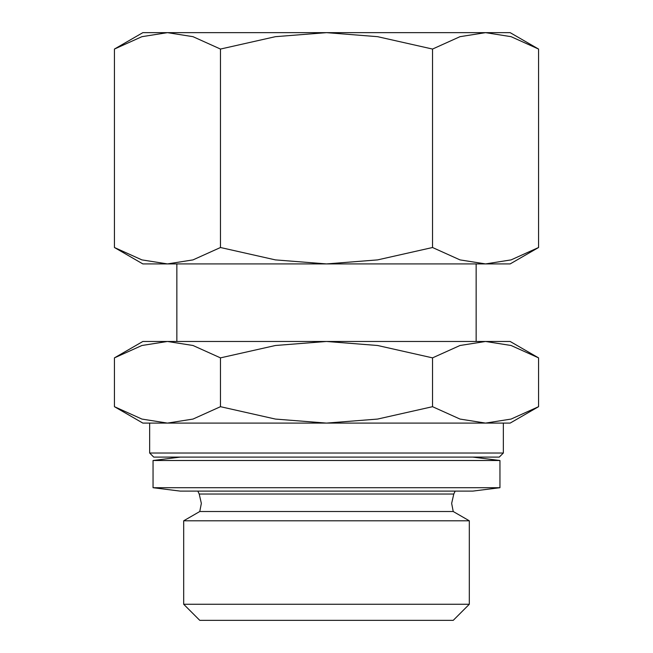 <?xml version="1.0" encoding="UTF-8"?>
<svg xmlns="http://www.w3.org/2000/svg" width="653" height="653" viewBox="0 0 653 653"><rect width="100%" height="100%" fill="white"/><g stroke="black" fill="none" stroke-linecap="round" stroke-linejoin="round"><path stroke-width="0.98" d="M455.165 491.113L453.778 494.027L199.222 494.027L197.835 491.113M199.769 511.519L453.231 511.519L469.311 520.8L469.311 604.27L453.231 620.35L199.769 620.35L183.689 604.27L183.689 520.8L199.769 511.519L201.344 503.398L199.222 494.027M183.689 520.8L469.311 520.8M183.689 604.27L469.311 604.27M149.651 453.019L149.651 423.095L503.349 423.095L503.349 453.019L499.267 457.1L153.733 457.1L149.651 453.019L503.349 453.019M153.047 487.709L499.953 487.709L472.739 491.113L180.261 491.113L153.047 487.709L153.047 460.504L180.261 457.1M153.047 460.504L499.953 460.504L499.953 487.709M472.739 457.1L499.953 460.504M476.143 341.47L476.143 263.918M176.857 263.918L176.857 341.47M538.562 357.868L510.156 341.47L142.844 341.47L114.438 357.868L141.913 345.494L167.454 341.47L192.994 345.494L220.469 357.868L275.419 345.494L326.5 341.47L377.581 345.494L432.531 357.868L460.006 345.494L485.546 341.47L511.087 345.494L538.562 357.868L538.562 406.688L511.087 419.071L485.546 423.095L510.156 423.095L538.562 406.688M114.438 406.688L142.844 423.095L167.454 423.095L141.913 419.071L114.438 406.688L114.438 357.868M538.562 49.057L510.156 32.65L142.844 32.65L114.438 49.057L141.913 36.674L167.454 32.65L192.994 36.674L220.469 49.057L275.419 36.674L326.5 32.65L377.581 36.674L432.531 49.057L460.006 36.674L485.546 32.65L511.087 36.674L538.562 49.057L538.562 247.511L511.087 259.894L485.546 263.918L510.156 263.918L538.562 247.511M114.438 247.511L142.844 263.918L485.546 263.918L460.006 259.894L432.531 247.511L377.581 259.894L326.5 263.918L275.419 259.894L220.469 247.511L192.994 259.894L167.454 263.918L141.913 259.894L114.438 247.511L114.438 49.057M432.531 247.511L432.531 49.057M220.469 247.511L220.469 49.057M485.546 423.095L460.006 419.071L432.531 406.688L377.581 419.071L326.5 423.095L275.419 419.071L220.469 406.688L192.994 419.071L167.454 423.095M432.531 406.688L432.531 357.868M220.469 406.688L220.469 357.868M453.778 494.027L451.656 503.398L453.231 511.519"/></g></svg>
